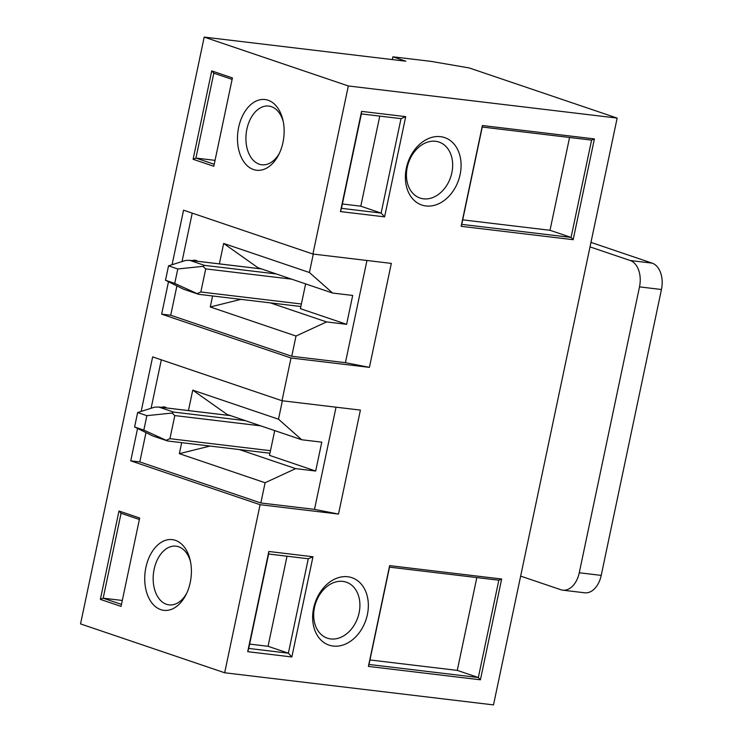 <?xml version="1.0" encoding="UTF-8"?>
<svg xmlns="http://www.w3.org/2000/svg" width="742" height="742" viewBox="0 0 742 742"><rect width="100%" height="100%" fill="white"/><g stroke="black" fill="none" stroke-linecap="round" stroke-linejoin="round"><path stroke-width="1.11" d="M172.07 264.718L183.562 210.181L312.911 254.033L348.332 85.961L617.159 118.089L469.334 67.976L430.972 61.363L392.889 56.819L392.305 59.583M617.159 118.089L493.504 704.9L224.668 672.771L80.544 623.911L204.198 37.1L348.332 85.961M160.764 609.636A35.607 23.123 -83.2 0 0 185.945 594.815A35.607 23.123 -83.2 0 0 190.119 559.922A35.607 23.123 -83.2 0 0 151.424 552.883A35.607 23.123 -83.2 0 0 160.764 609.636M118.98 511.006L139.681 518.027L121.057 606.39L100.365 599.378L118.98 511.006L121.067 513.279L103.175 598.182L121.484 604.387M176.865 286.087L170.725 315.229L161.654 314.144L168.471 281.793M224.668 672.771L260.09 504.699L338.5 514.067L360.408 410.103L281.997 400.736L291.003 357.996L369.414 367.364L391.322 263.401L312.911 254.033M145.942 432.79L139.802 461.932L130.74 460.847L260.09 504.699M130.74 460.847L137.558 428.496M141.156 411.42L152.648 356.883L281.997 400.736M161.654 314.144L291.003 357.996M213.798 166.282L193.105 159.27L211.73 70.898L232.422 77.919L213.798 166.282M253.504 169.538A35.607 23.123 -83.2 0 0 278.695 154.716A35.607 23.123 -83.2 0 0 282.86 119.824A35.607 23.123 -83.2 0 0 244.174 112.784A35.607 23.123 -83.2 0 0 253.504 169.538M219.363 263.874L223.667 243.45L257.984 267.741L257.826 268.465M270.32 302.866L326.554 321.926L346.607 324.328L352.691 295.446L332.639 293.053L309.405 272.509L313.291 254.079M305.63 283.898L300.408 308.663L346.607 324.328M257.984 267.741L332.639 293.053M188.44 410.576L192.753 390.144L227.071 414.444L226.913 415.168M239.397 449.569L295.631 468.629L315.693 471.031L321.778 442.149L301.725 439.756L278.491 419.211L282.377 400.782M274.716 430.601L269.494 455.365L315.693 471.031M227.071 414.444L301.725 439.756M313.606 608.199A35.607 26.823 -71.3 0 1 347.794 576.757A35.607 26.823 -71.3 0 1 367.373 614.626A35.607 26.823 -71.3 0 1 333.195 646.069A35.607 26.823 -71.3 0 1 313.606 608.199M312.966 556.76L291.847 656.967L247.717 651.689L268.836 551.482L312.966 556.76L308.273 558.754L268.623 554.014L248.718 648.443L288.369 653.183L308.273 558.754M368.403 666.409L389.643 565.627L501.657 579.01L480.417 679.802L368.403 666.409L369.006 664.461L478.33 677.529L498.837 580.207L389.513 567.148L369.006 664.461M406.356 168.091A35.607 26.823 -71.3 0 1 440.544 136.658A35.607 26.823 -71.3 0 1 460.123 174.518A35.607 26.823 -71.3 0 1 425.936 205.961A35.607 26.823 -71.3 0 1 406.356 168.091M405.716 116.652L384.597 216.859L340.467 211.581L361.577 111.374L405.716 116.652L401.014 118.646L361.363 113.906L341.459 208.335L381.119 213.075L401.014 118.646M461.153 226.31L482.393 125.519L594.398 138.912L573.167 239.694L461.153 226.31L461.756 224.362L571.071 237.421L591.587 140.108L482.263 127.04L461.756 224.362M392.889 56.819L405.818 61.196L204.198 37.1M139.802 461.932L260.841 502.965L314.506 509.374L338.5 514.067M260.841 502.965L265.098 482.745L295.631 468.629M314.506 509.374L336.033 407.191M161.264 407.321A7.42 7.42 0 0 1 164.576 406.968A7.42 4.814 96.8 0 1 165.216 407.117A7.42 4.814 96.8 0 1 166.579 407.961M210.005 446.053L179.36 453.677L181.679 442.668M192.753 390.144L278.491 419.211M161.32 359.824L151.118 408.267M179.36 453.677L265.098 482.745M170.725 315.229L291.754 356.262L345.42 362.671L369.414 367.364M291.754 356.262L296.012 336.043L326.554 321.926M345.42 362.671L366.947 260.488M192.187 260.618A7.42 7.42 0 0 1 195.489 260.266A7.42 4.814 96.8 0 1 196.129 260.414A7.42 4.814 96.8 0 1 197.493 261.258M240.918 299.351L210.274 306.975L212.592 295.965M223.667 243.45L309.405 272.509M192.234 213.121L182.031 261.574M210.274 306.975L296.012 336.043M215.05 160.355L195.925 158.074L214.225 164.279M232.116 79.375L213.817 73.17L195.925 158.074L193.105 159.27M279.428 153.204A29.559 19.199 96.8 0 1 262.074 164.798A29.559 19.199 96.8 0 1 259.227 164.186A29.559 19.199 96.8 0 1 246.548 130.917A29.559 19.199 96.8 0 1 269.096 106.106A29.559 19.199 96.8 0 1 271.349 106.644A29.559 19.199 96.8 0 1 283.221 121.456M342.377 203.985L360.788 206.183L379.774 116.104M360.788 206.183L381.119 213.075L384.597 216.859M462.702 219.845L550.008 230.289L569.568 137.474M550.008 230.289L571.071 237.421L573.167 239.694M451.859 172.719A29.55 22.26 108.7 0 0 438.541 141.907A29.55 22.26 108.7 0 0 408.462 162.906A29.55 22.26 108.7 0 0 419.573 197.873A29.55 22.26 108.7 0 0 451.859 172.719M211.73 70.898L213.817 73.17M594.398 138.912L591.587 140.108M482.263 127.04L482.393 125.519M361.577 111.374L361.363 113.906M340.467 211.581L341.459 208.335M139.375 519.483L121.067 513.279M122.309 600.463L103.175 598.182L100.365 599.378M186.678 593.312A29.559 19.199 96.8 0 1 169.334 604.906A29.559 19.199 96.8 0 1 166.477 604.294A29.559 19.199 96.8 0 1 153.798 571.025A29.559 19.199 96.8 0 1 176.346 546.205A29.559 19.199 96.8 0 1 178.609 546.752A29.559 19.199 96.8 0 1 190.481 561.564M249.637 644.093L268.048 646.291L287.024 556.212M268.048 646.291L288.369 653.183L291.847 656.967M369.961 659.953L457.267 670.388L476.828 577.582M457.267 670.388L478.33 677.529L480.417 679.802M359.109 612.827A29.55 22.26 108.7 0 0 345.8 582.016A29.55 22.26 108.7 0 0 315.712 603.014A29.55 22.26 108.7 0 0 326.832 637.981A29.55 22.26 108.7 0 0 359.109 612.827M501.657 579.01L498.837 580.207M389.513 567.148L389.643 565.627M268.836 551.482L268.623 554.014M247.717 651.689L248.718 648.443M143.827 430.11L167.655 440.989L152.704 435.934L134.59 426.975L143.827 430.11L146.87 415.668L137.632 412.533L134.59 426.975M137.632 412.533L154.679 407.145L158.788 407.052L173.572 412.07L172.07 413.044L146.87 415.668M172.07 413.044L174.806 415.585L169.937 438.68L166.347 440.229M520.643 576.107L560.831 589.723A22.251 14.45 -83.2 0 0 562.761 590.168A22.251 14.45 -83.2 0 0 579.261 572.768L639.502 286.876A22.251 14.45 -83.2 0 0 630.208 260.516L590.02 246.891M562.761 590.168L584.715 592.793A22.251 14.45 -83.2 0 0 601.215 575.393L661.456 289.501A22.251 14.45 -83.2 0 0 652.162 263.141L590.966 242.393M174.741 283.407L198.568 294.296L183.617 289.232L165.503 280.272L174.741 283.407L177.792 268.966L168.545 265.831L165.503 280.272M168.545 265.831L185.593 260.442L189.702 260.349L204.486 265.367L202.983 266.341L177.792 268.966M202.983 266.341L205.72 268.882L200.85 291.986L197.261 293.526M158.788 407.052L230.576 415.641M173.572 412.07L245.361 420.649M270.478 450.7L169.937 438.68M174.806 415.585L260.702 425.843M661.456 289.501L639.502 286.876M601.215 575.393L579.261 572.768M652.162 263.141L630.208 260.516M189.702 260.349L261.49 268.938M204.486 265.367L276.274 273.946M301.391 303.997L200.85 291.986M205.72 268.882L291.615 279.15M167.655 440.989L269.949 453.223M158.445 406.987L230.456 415.594M198.568 294.296L300.862 306.52M189.358 260.284L261.37 268.892"/></g></svg>

